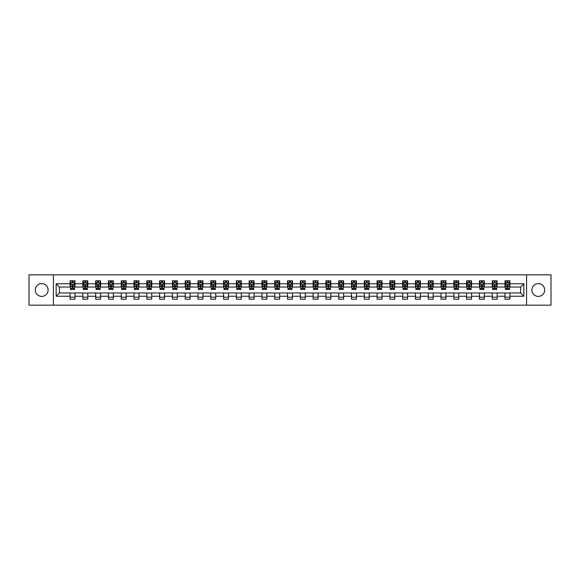 <?xml version="1.0" encoding="UTF-8"?>
<svg xmlns="http://www.w3.org/2000/svg" width="580" height="580" viewBox="0 0 580 580"><rect width="100%" height="100%" fill="white"/><g stroke="black" fill="none" stroke-linecap="round" stroke-linejoin="round"><path stroke-width="0.87" d="M538.291 283.606A6.394 6.394 0 0 0 531.896 290A6.394 6.394 0 0 0 538.291 296.394A6.394 6.394 0 0 0 544.685 290A6.394 6.394 0 0 0 538.291 283.606M41.709 283.606A6.394 6.394 0 0 0 35.315 290A6.394 6.394 0 0 0 41.709 296.394A6.394 6.394 0 0 0 48.104 290A6.394 6.394 0 0 0 41.709 283.606M526.567 305.167L551 305.167L551 274.833L526.567 274.833L526.567 305.167L53.432 305.167L53.432 274.833L29 274.833L29 305.167L53.432 305.167M526.567 274.833L53.432 274.833M509.921 283.765L509.921 280.778L504.999 280.778L504.999 283.765L497.125 283.765L497.125 280.778L492.21 280.778L492.21 283.765L484.336 283.765L484.336 280.778L479.413 280.778L479.413 283.765L471.547 283.765L471.547 280.778L466.625 280.778L466.625 283.765L458.751 283.765L458.751 280.778L453.836 280.778L453.836 283.765L445.962 283.765L445.962 280.778L441.039 280.778L441.039 283.765L433.166 283.765L433.166 280.778L428.25 280.778L428.25 283.765L420.377 283.765L420.377 280.778L415.454 280.778L415.454 283.765L407.588 283.765L407.588 280.778L402.665 280.778L402.665 283.765L394.791 283.765L394.791 280.778L389.876 280.778L389.876 283.765L382.002 283.765L382.002 280.778L377.08 280.778L377.08 283.765L369.214 283.765L369.214 280.778L364.291 280.778L364.291 283.765L356.417 283.765L356.417 280.778L351.502 280.778L351.502 283.765L343.628 283.765L343.628 280.778L338.705 280.778L338.705 283.765L330.832 283.765L330.832 280.778L325.916 280.778L325.916 283.765L318.043 283.765L318.043 280.778L313.12 280.778L313.12 283.765L305.254 283.765L305.254 280.778L300.331 280.778L300.331 283.765L292.458 283.765L292.458 280.778L287.542 280.778L287.542 283.765L279.669 283.765L279.669 280.778L274.746 280.778L274.746 283.765L266.88 283.765L266.88 280.778L261.957 280.778L261.957 283.765L254.083 283.765L254.083 280.778L249.168 280.778L249.168 283.765L241.294 283.765L241.294 280.778L236.372 280.778L236.372 283.765L228.498 283.765L228.498 280.778L223.583 280.778L223.583 283.765L215.709 283.765L215.709 280.778L210.786 280.778L210.786 283.765L202.92 283.765L202.92 280.778L197.998 280.778L197.998 283.765L190.124 283.765L190.124 280.778L185.208 280.778L185.208 283.765L177.335 283.765L177.335 280.778L172.412 280.778L172.412 283.765L164.546 283.765L164.546 280.778L159.623 280.778L159.623 283.765L151.75 283.765L151.75 280.778L146.834 280.778L146.834 283.765L138.961 283.765L138.961 280.778L134.038 280.778L134.038 283.765L126.165 283.765L126.165 280.778L121.249 280.778L121.249 283.765L113.375 283.765L113.375 280.778L108.453 280.778L108.453 283.765L100.587 283.765L100.587 280.778L95.664 280.778L95.664 283.765L87.79 283.765L87.79 280.778L82.875 280.778L82.875 283.765L75.001 283.765L75.001 280.778L70.078 280.778L70.078 283.765L56.144 283.765L56.144 296.235L59.421 292.951L70.078 292.951L70.078 299.222L75.001 299.222L75.001 292.951L82.875 292.951L82.875 299.222L87.79 299.222L87.79 292.951L95.664 292.951L95.664 299.222L100.587 299.222L100.587 292.951L108.453 292.951L108.453 299.222L113.375 299.222L113.375 292.951L121.249 292.951L121.249 299.222L126.165 299.222L126.165 292.951L134.038 292.951L134.038 299.222L138.961 299.222L138.961 292.951L146.834 292.951L146.834 299.222L151.75 299.222L151.75 292.951L159.623 292.951L159.623 299.222L164.546 299.222L164.546 292.951L172.412 292.951L172.412 299.222L177.335 299.222L177.335 292.951L185.208 292.951L185.208 299.222L190.124 299.222L190.124 292.951L197.998 292.951L197.998 299.222L202.92 299.222L202.92 292.951L210.786 292.951L210.786 299.222L215.709 299.222L215.709 292.951L223.583 292.951L223.583 299.222L228.498 299.222L228.498 292.951L236.372 292.951L236.372 299.222L241.294 299.222L241.294 292.951L249.168 292.951L249.168 299.222L254.083 299.222L254.083 292.951L261.957 292.951L261.957 299.222L266.88 299.222L266.88 292.951L274.746 292.951L274.746 299.222L279.669 299.222L279.669 292.951L287.542 292.951L287.542 299.222L292.458 299.222L292.458 292.951L300.331 292.951L300.331 299.222L305.254 299.222L305.254 292.951L313.12 292.951L313.12 299.222L318.043 299.222L318.043 292.951L325.916 292.951L325.916 299.222L330.832 299.222L330.832 292.951L338.705 292.951L338.705 299.222L343.628 299.222L343.628 292.951L351.502 292.951L351.502 299.222L356.417 299.222L356.417 292.951L364.291 292.951L364.291 299.222L369.214 299.222L369.214 292.951L377.08 292.951L377.08 299.222L382.002 299.222L382.002 292.951L389.876 292.951L389.876 299.222L394.791 299.222L394.791 292.951L402.665 292.951L402.665 299.222L407.588 299.222L407.588 292.951L415.454 292.951L415.454 299.222L420.377 299.222L420.377 292.951L428.25 292.951L428.25 299.222L433.166 299.222L433.166 292.951L441.039 292.951L441.039 299.222L445.962 299.222L445.962 292.951L453.836 292.951L453.836 299.222L458.751 299.222L458.751 292.951L466.625 292.951L466.625 299.222L471.547 299.222L471.547 292.951L479.413 292.951L479.413 299.222L484.336 299.222L484.336 292.951L492.21 292.951L492.21 299.222L497.125 299.222L497.125 292.951L504.999 292.951L504.999 299.222L509.921 299.222L509.921 292.951L520.579 292.951L520.579 287.049L509.921 287.049L509.921 283.765L523.856 283.765L523.856 296.235L509.921 296.235M504.999 296.235L497.125 296.235M492.21 296.235L484.336 296.235M479.413 296.235L471.547 296.235M466.625 296.235L458.751 296.235M453.836 296.235L445.962 296.235M441.039 296.235L433.166 296.235M428.25 296.235L420.377 296.235M415.454 296.235L407.588 296.235M402.665 296.235L394.791 296.235M389.876 296.235L382.002 296.235M377.08 296.235L369.214 296.235M364.291 296.235L356.417 296.235M351.502 296.235L343.628 296.235M338.705 296.235L330.832 296.235M325.916 296.235L318.043 296.235M313.12 296.235L305.254 296.235M300.331 296.235L292.458 296.235M287.542 296.235L279.669 296.235M274.746 296.235L266.88 296.235M261.957 296.235L254.083 296.235M249.168 296.235L241.294 296.235M236.372 296.235L228.498 296.235M223.583 296.235L215.709 296.235M210.786 296.235L202.92 296.235M197.998 296.235L190.124 296.235M185.208 296.235L177.335 296.235M172.412 296.235L164.546 296.235M159.623 296.235L151.75 296.235M146.834 296.235L138.961 296.235M134.038 296.235L126.165 296.235M121.249 296.235L113.375 296.235M108.453 296.235L100.587 296.235M95.664 296.235L87.79 296.235M82.875 296.235L75.001 296.235M70.078 296.235L56.144 296.235M504.999 283.765L504.999 287.049L497.125 287.049L497.125 283.765M492.21 283.765L492.21 287.049L484.336 287.049L484.336 283.765M479.413 283.765L479.413 287.049L471.547 287.049L471.547 283.765M466.625 283.765L466.625 287.049L458.751 287.049L458.751 283.765M453.836 283.765L453.836 287.049L445.962 287.049L445.962 283.765M441.039 283.765L441.039 287.049L433.166 287.049L433.166 283.765M428.25 283.765L428.25 287.049L420.377 287.049L420.377 283.765M415.454 283.765L415.454 287.049L407.588 287.049L407.588 283.765M402.665 283.765L402.665 287.049L394.791 287.049L394.791 283.765M389.876 283.765L389.876 287.049L382.002 287.049L382.002 283.765M377.08 283.765L377.08 287.049L369.214 287.049L369.214 283.765M364.291 283.765L364.291 287.049L356.417 287.049L356.417 283.765M351.502 283.765L351.502 287.049L343.628 287.049L343.628 283.765M338.705 283.765L338.705 287.049L330.832 287.049L330.832 283.765M325.916 283.765L325.916 287.049L318.043 287.049L318.043 283.765M313.12 283.765L313.12 287.049L305.254 287.049L305.254 283.765M300.331 283.765L300.331 287.049L292.458 287.049L292.458 283.765M287.542 283.765L287.542 287.049L279.669 287.049L279.669 283.765M274.746 283.765L274.746 287.049L266.88 287.049L266.88 283.765M261.957 283.765L261.957 287.049L254.083 287.049L254.083 283.765M249.168 283.765L249.168 287.049L241.294 287.049L241.294 283.765M236.372 283.765L236.372 287.049L228.498 287.049L228.498 283.765M223.583 283.765L223.583 287.049L215.709 287.049L215.709 283.765M210.786 283.765L210.786 287.049L202.92 287.049L202.92 283.765M197.998 283.765L197.998 287.049L190.124 287.049L190.124 283.765M185.208 283.765L185.208 287.049L177.335 287.049L177.335 283.765M172.412 283.765L172.412 287.049L164.546 287.049L164.546 283.765M159.623 283.765L159.623 287.049L151.75 287.049L151.75 283.765M146.834 283.765L146.834 287.049L138.961 287.049L138.961 283.765M134.038 283.765L134.038 287.049L126.165 287.049L126.165 283.765M121.249 283.765L121.249 287.049L113.375 287.049L113.375 283.765M108.453 283.765L108.453 287.049L100.587 287.049L100.587 283.765M95.664 283.765L95.664 287.049L87.79 287.049L87.79 283.765M82.875 283.765L82.875 287.049L75.001 287.049L75.001 283.765M70.078 283.765L70.078 287.049L59.421 287.049L56.144 283.765M59.421 287.049L59.421 292.951M523.856 296.235L520.579 292.951M520.579 287.049L523.856 283.765M70.078 282.822L70.492 282.822M72.05 282.822L73.036 282.822M74.588 282.822L75.001 282.822M70.078 286.969L70.492 286.969M72.05 286.969L73.036 286.969M74.588 286.969L75.001 286.969M70.078 293.031L75.001 293.031M70.078 297.177L75.001 297.177M82.875 293.031L87.79 293.031M82.875 297.177L87.79 297.177M82.875 282.822L83.281 282.822M84.84 282.822L85.825 282.822M87.384 282.822L87.79 282.822M82.875 286.969L83.281 286.969M84.84 286.969L85.825 286.969M87.384 286.969L87.79 286.969M95.664 293.031L100.587 293.031M95.664 297.177L100.587 297.177M95.664 282.822L96.077 282.822M97.636 282.822L98.615 282.822M100.173 282.822L100.587 282.822M95.664 286.969L96.077 286.969M97.636 286.969L98.615 286.969M100.173 286.969L100.587 286.969M108.453 293.031L113.375 293.031M108.453 297.177L113.375 297.177M108.453 282.822L108.866 282.822M110.425 282.822L111.411 282.822M112.969 282.822L113.375 282.822M108.453 286.969L108.866 286.969M110.425 286.969L111.411 286.969M112.969 286.969L113.375 286.969M121.249 293.031L126.165 293.031M121.249 297.177L126.165 297.177M121.249 282.822L121.655 282.822M123.214 282.822L124.2 282.822M125.758 282.822L126.165 282.822M121.249 286.969L121.655 286.969M123.214 286.969L124.2 286.969M125.758 286.969L126.165 286.969M134.038 293.031L138.961 293.031M134.038 297.177L138.961 297.177M134.038 282.822L134.451 282.822M136.01 282.822L136.989 282.822M138.547 282.822L138.961 282.822M134.038 286.969L134.451 286.969M136.01 286.969L136.989 286.969M138.547 286.969L138.961 286.969M146.834 293.031L151.75 293.031M146.834 297.177L151.75 297.177M146.834 282.822L147.24 282.822M148.799 282.822L149.785 282.822M151.344 282.822L151.75 282.822M146.834 286.969L147.24 286.969M148.799 286.969L149.785 286.969M151.344 286.969L151.75 286.969M159.623 293.031L164.546 293.031M159.623 297.177L164.546 297.177M159.623 282.822L160.036 282.822M161.588 282.822L162.574 282.822M164.133 282.822L164.546 282.822M159.623 286.969L160.036 286.969M161.588 286.969L162.574 286.969M164.133 286.969L164.546 286.969M172.412 293.031L177.335 293.031M172.412 297.177L177.335 297.177M172.412 282.822L172.826 282.822M174.384 282.822L175.37 282.822M176.922 282.822L177.335 282.822M172.412 286.969L172.826 286.969M174.384 286.969L175.37 286.969M176.922 286.969L177.335 286.969M185.208 293.031L190.124 293.031M185.208 297.177L190.124 297.177M185.208 282.822L185.614 282.822M187.173 282.822L188.159 282.822M189.718 282.822L190.124 282.822M185.208 286.969L185.614 286.969M187.173 286.969L188.159 286.969M189.718 286.969L190.124 286.969M197.998 293.031L202.92 293.031M197.998 297.177L202.92 297.177M197.998 282.822L198.411 282.822M199.969 282.822L200.948 282.822M202.507 282.822L202.92 282.822M197.998 286.969L198.411 286.969M199.969 286.969L200.948 286.969M202.507 286.969L202.92 286.969M210.786 293.031L215.709 293.031M210.786 297.177L215.709 297.177M210.786 282.822L211.2 282.822M212.758 282.822L213.744 282.822M215.303 282.822L215.709 282.822M210.786 286.969L211.2 286.969M212.758 286.969L213.744 286.969M215.303 286.969L215.709 286.969M223.583 293.031L228.498 293.031M223.583 297.177L228.498 297.177M223.583 282.822L223.989 282.822M225.548 282.822L226.533 282.822M228.092 282.822L228.498 282.822M223.583 286.969L223.989 286.969M225.548 286.969L226.533 286.969M228.092 286.969L228.498 286.969M236.372 293.031L241.294 293.031M236.372 297.177L241.294 297.177M236.372 282.822L236.785 282.822M238.344 282.822L239.323 282.822M240.881 282.822L241.294 282.822M236.372 286.969L236.785 286.969M238.344 286.969L239.323 286.969M240.881 286.969L241.294 286.969M249.168 293.031L254.083 293.031M249.168 297.177L254.083 297.177M249.168 282.822L249.574 282.822M251.133 282.822L252.119 282.822M253.677 282.822L254.083 282.822M249.168 286.969L249.574 286.969M251.133 286.969L252.119 286.969M253.677 286.969L254.083 286.969M261.957 293.031L266.88 293.031M261.957 297.177L266.88 297.177M261.957 282.822L262.37 282.822M263.922 282.822L264.908 282.822M266.466 282.822L266.88 282.822M261.957 286.969L262.37 286.969M263.922 286.969L264.908 286.969M266.466 286.969L266.88 286.969M274.746 293.031L279.669 293.031M274.746 297.177L279.669 297.177M274.746 282.822L275.159 282.822M276.718 282.822L277.697 282.822M279.255 282.822L279.669 282.822M274.746 286.969L275.159 286.969M276.718 286.969L277.697 286.969M279.255 286.969L279.669 286.969M287.542 293.031L292.458 293.031M287.542 297.177L292.458 297.177M287.542 282.822L287.948 282.822M289.507 282.822L290.493 282.822M292.052 282.822L292.458 282.822M287.542 286.969L287.948 286.969M289.507 286.969L290.493 286.969M292.052 286.969L292.458 286.969M300.331 293.031L305.254 293.031M300.331 297.177L305.254 297.177M300.331 282.822L300.744 282.822M302.303 282.822L303.282 282.822M304.841 282.822L305.254 282.822M300.331 286.969L300.744 286.969M302.303 286.969L303.282 286.969M304.841 286.969L305.254 286.969M313.12 293.031L318.043 293.031M313.12 297.177L318.043 297.177M313.12 282.822L313.534 282.822M315.092 282.822L316.078 282.822M317.63 282.822L318.043 282.822M313.12 286.969L313.534 286.969M315.092 286.969L316.078 286.969M317.63 286.969L318.043 286.969M325.916 293.031L330.832 293.031M325.916 297.177L330.832 297.177M325.916 282.822L326.322 282.822M327.881 282.822L328.867 282.822M330.426 282.822L330.832 282.822M325.916 286.969L326.322 286.969M327.881 286.969L328.867 286.969M330.426 286.969L330.832 286.969M338.705 293.031L343.628 293.031M338.705 297.177L343.628 297.177M338.705 282.822L339.119 282.822M340.677 282.822L341.656 282.822M343.215 282.822L343.628 282.822M338.705 286.969L339.119 286.969M340.677 286.969L341.656 286.969M343.215 286.969L343.628 286.969M351.502 293.031L356.417 293.031M351.502 297.177L356.417 297.177M351.502 282.822L351.908 282.822M353.466 282.822L354.452 282.822M356.011 282.822L356.417 282.822M351.502 286.969L351.908 286.969M353.466 286.969L354.452 286.969M356.011 286.969L356.417 286.969M364.291 293.031L369.214 293.031M364.291 297.177L369.214 297.177M364.291 282.822L364.697 282.822M366.255 282.822L367.242 282.822M368.8 282.822L369.214 282.822M364.291 286.969L364.697 286.969M366.255 286.969L367.242 286.969M368.8 286.969L369.214 286.969M377.08 293.031L382.002 293.031M377.08 297.177L382.002 297.177M377.08 282.822L377.493 282.822M379.052 282.822L380.03 282.822M381.589 282.822L382.002 282.822M377.08 286.969L377.493 286.969M379.052 286.969L380.03 286.969M381.589 286.969L382.002 286.969M389.876 293.031L394.791 293.031M389.876 297.177L394.791 297.177M389.876 282.822L390.282 282.822M391.841 282.822L392.827 282.822M394.385 282.822L394.791 282.822M389.876 286.969L390.282 286.969M391.841 286.969L392.827 286.969M394.385 286.969L394.791 286.969M402.665 293.031L407.588 293.031M402.665 297.177L407.588 297.177M402.665 282.822L403.078 282.822M404.63 282.822L405.616 282.822M407.174 282.822L407.588 282.822M402.665 286.969L403.078 286.969M404.63 286.969L405.616 286.969M407.174 286.969L407.588 286.969M415.454 293.031L420.377 293.031M415.454 297.177L420.377 297.177M415.454 282.822L415.867 282.822M417.426 282.822L418.412 282.822M419.963 282.822L420.377 282.822M415.454 286.969L415.867 286.969M417.426 286.969L418.412 286.969M419.963 286.969L420.377 286.969M428.25 293.031L433.166 293.031M428.25 297.177L433.166 297.177M428.25 282.822L428.656 282.822M430.215 282.822L431.201 282.822M432.76 282.822L433.166 282.822M428.25 286.969L428.656 286.969M430.215 286.969L431.201 286.969M432.76 286.969L433.166 286.969M441.039 293.031L445.962 293.031M441.039 297.177L445.962 297.177M441.039 282.822L441.452 282.822M443.011 282.822L443.99 282.822M445.549 282.822L445.962 282.822M441.039 286.969L441.452 286.969M443.011 286.969L443.99 286.969M445.549 286.969L445.962 286.969M453.836 293.031L458.751 293.031M453.836 297.177L458.751 297.177M453.836 282.822L454.241 282.822M455.8 282.822L456.786 282.822M458.345 282.822L458.751 282.822M453.836 286.969L454.241 286.969M455.8 286.969L456.786 286.969M458.345 286.969L458.751 286.969M466.625 293.031L471.547 293.031M466.625 297.177L471.547 297.177M466.625 282.822L467.03 282.822M468.589 282.822L469.575 282.822M471.134 282.822L471.547 282.822M466.625 286.969L467.03 286.969M468.589 286.969L469.575 286.969M471.134 286.969L471.547 286.969M479.413 293.031L484.336 293.031M479.413 297.177L484.336 297.177M479.413 282.822L479.827 282.822M481.385 282.822L482.364 282.822M483.923 282.822L484.336 282.822M479.413 286.969L479.827 286.969M481.385 286.969L482.364 286.969M483.923 286.969L484.336 286.969M492.21 293.031L497.125 293.031M492.21 297.177L497.125 297.177M492.21 282.822L492.616 282.822M494.174 282.822L495.161 282.822M496.719 282.822L497.125 282.822M492.21 286.969L492.616 286.969M494.174 286.969L495.161 286.969M496.719 286.969L497.125 286.969M504.999 293.031L509.921 293.031M504.999 297.177L509.921 297.177M504.999 282.822L505.412 282.822M506.963 282.822L507.95 282.822M509.508 282.822L509.921 282.822M504.999 286.969L505.412 286.969M506.963 286.969L507.95 286.969M509.508 286.969L509.921 286.969M73.036 281.844L72.05 281.844M74.588 288.477L73.036 288.477L73.036 289.507L74.588 289.507L74.588 284.505L73.769 282.866L71.311 282.866L70.492 284.505L70.492 289.507L72.05 289.507L72.05 288.477L70.492 288.477M70.492 284.505L70.492 280.778M74.588 284.505L74.588 280.778M72.05 282.866L72.05 280.778M73.036 280.778L73.036 282.866M73.036 288.477L73.036 285.121L72.05 285.121L72.05 288.477M85.825 281.844L84.84 281.844M87.384 288.477L85.825 288.477L85.825 289.507L87.384 289.507L87.384 284.505L86.565 282.866L84.1 282.866L83.281 284.505L83.281 289.507L84.84 289.507L84.84 288.477L83.281 288.477M83.281 284.505L83.281 280.778M87.384 284.505L87.384 280.778M84.84 282.866L84.84 280.778M85.825 280.778L85.825 282.866M85.825 288.477L85.825 285.121L84.84 285.121L84.84 288.477M98.615 281.844L97.636 281.844M100.173 288.477L98.615 288.477L98.615 289.507L100.173 289.507L100.173 284.505L99.354 282.866L96.896 282.866L96.077 284.505L96.077 289.507L97.636 289.507L97.636 288.477L96.077 288.477M96.077 284.505L96.077 280.778M100.173 284.505L100.173 280.778M97.636 282.866L97.636 280.778M98.615 280.778L98.615 282.866M98.615 288.477L98.615 285.121L97.636 285.121L97.636 288.477M111.411 281.844L110.425 281.844M112.969 288.477L111.411 288.477L111.411 289.507L112.969 289.507L112.969 284.505L112.143 282.866L109.685 282.866L108.866 284.505L108.866 289.507L110.425 289.507L110.425 288.477L108.866 288.477M108.866 284.505L108.866 280.778M112.969 284.505L112.969 280.778M110.425 282.866L110.425 280.778M111.411 280.778L111.411 282.866M111.411 288.477L111.411 285.121L110.425 285.121L110.425 288.477M124.2 281.844L123.214 281.844M125.758 288.477L124.2 288.477L124.2 289.507L125.758 289.507L125.758 284.505L124.939 282.866L122.474 282.866L121.655 284.505L121.655 289.507L123.214 289.507L123.214 288.477L121.655 288.477M121.655 284.505L121.655 280.778M125.758 284.505L125.758 280.778M123.214 282.866L123.214 280.778M124.2 280.778L124.2 282.866M124.2 288.477L124.2 285.121L123.214 285.121L123.214 288.477M136.989 281.844L136.01 281.844M138.547 288.477L136.989 288.477L136.989 289.507L138.547 289.507L138.547 284.505L137.728 282.866L135.27 282.866L134.451 284.505L134.451 289.507L136.01 289.507L136.01 288.477L134.451 288.477M134.451 284.505L134.451 280.778M138.547 284.505L138.547 280.778M136.01 282.866L136.01 280.778M136.989 280.778L136.989 282.866M136.989 288.477L136.989 285.121L136.01 285.121L136.01 288.477M149.785 281.844L148.799 281.844M151.344 288.477L149.785 288.477L149.785 289.507L151.344 289.507L151.344 284.505L150.524 282.866L148.059 282.866L147.24 284.505L147.24 289.507L148.799 289.507L148.799 288.477L147.24 288.477M147.24 284.505L147.24 280.778M151.344 284.505L151.344 280.778M148.799 282.866L148.799 280.778M149.785 280.778L149.785 282.866M149.785 288.477L149.785 285.121L148.799 285.121L148.799 288.477M162.574 281.844L161.588 281.844M164.133 288.477L162.574 288.477L162.574 289.507L164.133 289.507L164.133 284.505L163.313 282.866L160.856 282.866L160.036 284.505L160.036 289.507L161.588 289.507L161.588 288.477L160.036 288.477M160.036 284.505L160.036 280.778M164.133 284.505L164.133 280.778M161.588 282.866L161.588 280.778M162.574 280.778L162.574 282.866M162.574 288.477L162.574 285.121L161.588 285.121L161.588 288.477M175.37 281.844L174.384 281.844M176.922 288.477L175.37 288.477L175.37 289.507L176.922 289.507L176.922 284.505L176.102 282.866L173.645 282.866L172.826 284.505L172.826 289.507L174.384 289.507L174.384 288.477L172.826 288.477M172.826 284.505L172.826 280.778M176.922 284.505L176.922 280.778M174.384 282.866L174.384 280.778M175.37 280.778L175.37 282.866M175.37 288.477L175.37 285.121L174.384 285.121L174.384 288.477M188.159 281.844L187.173 281.844M189.718 288.477L188.159 288.477L188.159 289.507L189.718 289.507L189.718 284.505L188.899 282.866L186.434 282.866L185.614 284.505L185.614 289.507L187.173 289.507L187.173 288.477L185.614 288.477M185.614 284.505L185.614 280.778M189.718 284.505L189.718 280.778M187.173 282.866L187.173 280.778M188.159 280.778L188.159 282.866M188.159 288.477L188.159 285.121L187.173 285.121L187.173 288.477M200.948 281.844L199.969 281.844M202.507 288.477L200.948 288.477L200.948 289.507L202.507 289.507L202.507 284.505L201.688 282.866L199.23 282.866L198.411 284.505L198.411 289.507L199.969 289.507L199.969 288.477L198.411 288.477M198.411 284.505L198.411 280.778M202.507 284.505L202.507 280.778M199.969 282.866L199.969 280.778M200.948 280.778L200.948 282.866M200.948 288.477L200.948 285.121L199.969 285.121L199.969 288.477M213.744 281.844L212.758 281.844M215.303 288.477L213.744 288.477L213.744 289.507L215.303 289.507L215.303 284.505L214.477 282.866L212.019 282.866L211.2 284.505L211.2 289.507L212.758 289.507L212.758 288.477L211.2 288.477M211.2 284.505L211.2 280.778M215.303 284.505L215.303 280.778M212.758 282.866L212.758 280.778M213.744 280.778L213.744 282.866M213.744 288.477L213.744 285.121L212.758 285.121L212.758 288.477M226.533 281.844L225.548 281.844M228.092 288.477L226.533 288.477L226.533 289.507L228.092 289.507L228.092 284.505L227.273 282.866L224.808 282.866L223.989 284.505L223.989 289.507L225.548 289.507L225.548 288.477L223.989 288.477M223.989 284.505L223.989 280.778M228.092 284.505L228.092 280.778M225.548 282.866L225.548 280.778M226.533 280.778L226.533 282.866M226.533 288.477L226.533 285.121L225.548 285.121L225.548 288.477M239.323 281.844L238.344 281.844M240.881 288.477L239.323 288.477L239.323 289.507L240.881 289.507L240.881 284.505L240.062 282.866L237.604 282.866L236.785 284.505L236.785 289.507L238.344 289.507L238.344 288.477L236.785 288.477M236.785 284.505L236.785 280.778M240.881 284.505L240.881 280.778M238.344 282.866L238.344 280.778M239.323 280.778L239.323 282.866M239.323 288.477L239.323 285.121L238.344 285.121L238.344 288.477M252.119 281.844L251.133 281.844M253.677 288.477L252.119 288.477L252.119 289.507L253.677 289.507L253.677 284.505L252.858 282.866L250.393 282.866L249.574 284.505L249.574 289.507L251.133 289.507L251.133 288.477L249.574 288.477M249.574 284.505L249.574 280.778M253.677 284.505L253.677 280.778M251.133 282.866L251.133 280.778M252.119 280.778L252.119 282.866M252.119 288.477L252.119 285.121L251.133 285.121L251.133 288.477M264.908 281.844L263.922 281.844M266.466 288.477L264.908 288.477L264.908 289.507L266.466 289.507L266.466 284.505L265.647 282.866L263.189 282.866L262.37 284.505L262.37 289.507L263.922 289.507L263.922 288.477L262.37 288.477M262.37 284.505L262.37 280.778M266.466 284.505L266.466 280.778M263.922 282.866L263.922 280.778M264.908 280.778L264.908 282.866M264.908 288.477L264.908 285.121L263.922 285.121L263.922 288.477M277.697 281.844L276.718 281.844M279.255 288.477L277.697 288.477L277.697 289.507L279.255 289.507L279.255 284.505L278.436 282.866L275.978 282.866L275.159 284.505L275.159 289.507L276.718 289.507L276.718 288.477L275.159 288.477M275.159 284.505L275.159 280.778M279.255 284.505L279.255 280.778M276.718 282.866L276.718 280.778M277.697 280.778L277.697 282.866M277.697 288.477L277.697 285.121L276.718 285.121L276.718 288.477M290.493 281.844L289.507 281.844M292.052 288.477L290.493 288.477L290.493 289.507L292.052 289.507L292.052 284.505L291.232 282.866L288.767 282.866L287.948 284.505L287.948 289.507L289.507 289.507L289.507 288.477L287.948 288.477M287.948 284.505L287.948 280.778M292.052 284.505L292.052 280.778M289.507 282.866L289.507 280.778M290.493 280.778L290.493 282.866M290.493 288.477L290.493 285.121L289.507 285.121L289.507 288.477M303.282 281.844L302.303 281.844M304.841 288.477L303.282 288.477L303.282 289.507L304.841 289.507L304.841 284.505L304.021 282.866L301.564 282.866L300.744 284.505L300.744 289.507L302.303 289.507L302.303 288.477L300.744 288.477M300.744 284.505L300.744 280.778M304.841 284.505L304.841 280.778M302.303 282.866L302.303 280.778M303.282 280.778L303.282 282.866M303.282 288.477L303.282 285.121L302.303 285.121L302.303 288.477M316.078 281.844L315.092 281.844M317.63 288.477L316.078 288.477L316.078 289.507L317.63 289.507L317.63 284.505L316.81 282.866L314.353 282.866L313.534 284.505L313.534 289.507L315.092 289.507L315.092 288.477L313.534 288.477M313.534 284.505L313.534 280.778M317.63 284.505L317.63 280.778M315.092 282.866L315.092 280.778M316.078 280.778L316.078 282.866M316.078 288.477L316.078 285.121L315.092 285.121L315.092 288.477M328.867 281.844L327.881 281.844M330.426 288.477L328.867 288.477L328.867 289.507L330.426 289.507L330.426 284.505L329.607 282.866L327.142 282.866L326.322 284.505L326.322 289.507L327.881 289.507L327.881 288.477L326.322 288.477M326.322 284.505L326.322 280.778M330.426 284.505L330.426 280.778M327.881 282.866L327.881 280.778M328.867 280.778L328.867 282.866M328.867 288.477L328.867 285.121L327.881 285.121L327.881 288.477M341.656 281.844L340.677 281.844M343.215 288.477L341.656 288.477L341.656 289.507L343.215 289.507L343.215 284.505L342.396 282.866L339.938 282.866L339.119 284.505L339.119 289.507L340.677 289.507L340.677 288.477L339.119 288.477M339.119 284.505L339.119 280.778M343.215 284.505L343.215 280.778M340.677 282.866L340.677 280.778M341.656 280.778L341.656 282.866M341.656 288.477L341.656 285.121L340.677 285.121L340.677 288.477M354.452 281.844L353.466 281.844M356.011 288.477L354.452 288.477L354.452 289.507L356.011 289.507L356.011 284.505L355.192 282.866L352.727 282.866L351.908 284.505L351.908 289.507L353.466 289.507L353.466 288.477L351.908 288.477M351.908 284.505L351.908 280.778M356.011 284.505L356.011 280.778M353.466 282.866L353.466 280.778M354.452 280.778L354.452 282.866M354.452 288.477L354.452 285.121L353.466 285.121L353.466 288.477M367.242 281.844L366.255 281.844M368.8 288.477L367.242 288.477L367.242 289.507L368.8 289.507L368.8 284.505L367.981 282.866L365.523 282.866L364.697 284.505L364.697 289.507L366.255 289.507L366.255 288.477L364.697 288.477M364.697 284.505L364.697 280.778M368.8 284.505L368.8 280.778M366.255 282.866L366.255 280.778M367.242 280.778L367.242 282.866M367.242 288.477L367.242 285.121L366.255 285.121L366.255 288.477M380.03 281.844L379.052 281.844M381.589 288.477L380.03 288.477L380.03 289.507L381.589 289.507L381.589 284.505L380.77 282.866L378.312 282.866L377.493 284.505L377.493 289.507L379.052 289.507L379.052 288.477L377.493 288.477M377.493 284.505L377.493 280.778M381.589 284.505L381.589 280.778M379.052 282.866L379.052 280.778M380.03 280.778L380.03 282.866M380.03 288.477L380.03 285.121L379.052 285.121L379.052 288.477M392.827 281.844L391.841 281.844M394.385 288.477L392.827 288.477L392.827 289.507L394.385 289.507L394.385 284.505L393.566 282.866L391.101 282.866L390.282 284.505L390.282 289.507L391.841 289.507L391.841 288.477L390.282 288.477M390.282 284.505L390.282 280.778M394.385 284.505L394.385 280.778M391.841 282.866L391.841 280.778M392.827 280.778L392.827 282.866M392.827 288.477L392.827 285.121L391.841 285.121L391.841 288.477M405.616 281.844L404.63 281.844M407.174 288.477L405.616 288.477L405.616 289.507L407.174 289.507L407.174 284.505L406.355 282.866L403.897 282.866L403.078 284.505L403.078 289.507L404.63 289.507L404.63 288.477L403.078 288.477M403.078 284.505L403.078 280.778M407.174 284.505L407.174 280.778M404.63 282.866L404.63 280.778M405.616 280.778L405.616 282.866M405.616 288.477L405.616 285.121L404.63 285.121L404.63 288.477M418.412 281.844L417.426 281.844M419.963 288.477L418.412 288.477L418.412 289.507L419.963 289.507L419.963 284.505L419.144 282.866L416.686 282.866L415.867 284.505L415.867 289.507L417.426 289.507L417.426 288.477L415.867 288.477M415.867 284.505L415.867 280.778M419.963 284.505L419.963 280.778M417.426 282.866L417.426 280.778M418.412 280.778L418.412 282.866M418.412 288.477L418.412 285.121L417.426 285.121L417.426 288.477M431.201 281.844L430.215 281.844M432.76 288.477L431.201 288.477L431.201 289.507L432.76 289.507L432.76 284.505L431.94 282.866L429.476 282.866L428.656 284.505L428.656 289.507L430.215 289.507L430.215 288.477L428.656 288.477M428.656 284.505L428.656 280.778M432.76 284.505L432.76 280.778M430.215 282.866L430.215 280.778M431.201 280.778L431.201 282.866M431.201 288.477L431.201 285.121L430.215 285.121L430.215 288.477M443.99 281.844L443.011 281.844M445.549 288.477L443.99 288.477L443.99 289.507L445.549 289.507L445.549 284.505L444.729 282.866L442.272 282.866L441.452 284.505L441.452 289.507L443.011 289.507L443.011 288.477L441.452 288.477M441.452 284.505L441.452 280.778M445.549 284.505L445.549 280.778M443.011 282.866L443.011 280.778M443.99 280.778L443.99 282.866M443.99 288.477L443.99 285.121L443.011 285.121L443.011 288.477M456.786 281.844L455.8 281.844M458.345 288.477L456.786 288.477L456.786 289.507L458.345 289.507L458.345 284.505L457.526 282.866L455.061 282.866L454.241 284.505L454.241 289.507L455.8 289.507L455.8 288.477L454.241 288.477M454.241 284.505L454.241 280.778M458.345 284.505L458.345 280.778M455.8 282.866L455.8 280.778M456.786 280.778L456.786 282.866M456.786 288.477L456.786 285.121L455.8 285.121L455.8 288.477M469.575 281.844L468.589 281.844M471.134 288.477L469.575 288.477L469.575 289.507L471.134 289.507L471.134 284.505L470.315 282.866L467.857 282.866L467.03 284.505L467.03 289.507L468.589 289.507L468.589 288.477L467.03 288.477M467.03 284.505L467.03 280.778M471.134 284.505L471.134 280.778M468.589 282.866L468.589 280.778M469.575 280.778L469.575 282.866M469.575 288.477L469.575 285.121L468.589 285.121L468.589 288.477M482.364 281.844L481.385 281.844M483.923 288.477L482.364 288.477L482.364 289.507L483.923 289.507L483.923 284.505L483.104 282.866L480.646 282.866L479.827 284.505L479.827 289.507L481.385 289.507L481.385 288.477L479.827 288.477M479.827 284.505L479.827 280.778M483.923 284.505L483.923 280.778M481.385 282.866L481.385 280.778M482.364 280.778L482.364 282.866M482.364 288.477L482.364 285.121L481.385 285.121L481.385 288.477M495.161 281.844L494.174 281.844M496.719 288.477L495.161 288.477L495.161 289.507L496.719 289.507L496.719 284.505L495.9 282.866L493.435 282.866L492.616 284.505L492.616 289.507L494.174 289.507L494.174 288.477L492.616 288.477M492.616 284.505L492.616 280.778M496.719 284.505L496.719 280.778M494.174 282.866L494.174 280.778M495.161 280.778L495.161 282.866M495.161 288.477L495.161 285.121L494.174 285.121L494.174 288.477M507.95 281.844L506.963 281.844M509.508 288.477L507.95 288.477L507.95 289.507L509.508 289.507L509.508 284.505L508.689 282.866L506.231 282.866L505.412 284.505L505.412 289.507L506.963 289.507L506.963 288.477L505.412 288.477M505.412 284.505L505.412 280.778M509.508 284.505L509.508 280.778M506.963 282.866L506.963 280.778M507.95 280.778L507.95 282.866M507.95 288.477L507.95 285.121L506.963 285.121L506.963 288.477M74.573 284.468L70.514 284.468M70.492 282.967L71.26 282.967M73.819 282.967L74.588 282.967M72.05 286.281L70.492 286.281M74.588 286.281L73.036 286.281M73.036 282.366L72.05 282.366M87.362 284.468L83.302 284.468M83.281 282.967L84.056 282.967M86.608 282.967L87.384 282.967M84.84 286.281L83.281 286.281M87.384 286.281L85.825 286.281M85.825 282.366L84.84 282.366M100.151 284.468L96.091 284.468M96.077 282.967L96.846 282.967M99.405 282.967L100.173 282.967M97.636 286.281L96.077 286.281M100.173 286.281L98.615 286.281M98.615 282.366L97.636 282.366M112.948 284.468L108.888 284.468M108.866 282.967L109.635 282.967M112.194 282.967L112.969 282.967M110.425 286.281L108.866 286.281M112.969 286.281L111.411 286.281M111.411 282.366L110.425 282.366M125.737 284.468L121.677 284.468M121.655 282.967L122.431 282.967M124.99 282.967L125.758 282.967M123.214 286.281L121.655 286.281M125.758 286.281L124.2 286.281M124.2 282.366L123.214 282.366M138.526 284.468L134.473 284.468M134.451 282.967L135.22 282.967M137.779 282.967L138.547 282.967M136.01 286.281L134.451 286.281M138.547 286.281L136.989 286.281M136.989 282.366L136.01 282.366M151.322 284.468L147.262 284.468M147.24 282.967L148.009 282.967M150.568 282.967L151.344 282.967M148.799 286.281L147.24 286.281M151.344 286.281L149.785 286.281M149.785 282.366L148.799 282.366M164.111 284.468L160.051 284.468M160.036 282.967L160.805 282.967M163.364 282.967L164.133 282.967M161.588 286.281L160.036 286.281M164.133 286.281L162.574 286.281M162.574 282.366L161.588 282.366M176.907 284.468L172.847 284.468M172.826 282.967L173.594 282.967M176.153 282.967L176.922 282.967M174.384 286.281L172.826 286.281M176.922 286.281L175.37 286.281M175.37 282.366L174.384 282.366M189.696 284.468L185.636 284.468M185.614 282.967L186.39 282.967M188.942 282.967L189.718 282.967M187.173 286.281L185.614 286.281M189.718 286.281L188.159 286.281M188.159 282.366L187.173 282.366M202.485 284.468L198.425 284.468M198.411 282.967L199.179 282.967M201.738 282.967L202.507 282.967M199.969 286.281L198.411 286.281M202.507 286.281L200.948 286.281M200.948 282.366L199.969 282.366M215.281 284.468L211.221 284.468M211.2 282.967L211.968 282.967M214.527 282.967L215.303 282.967M212.758 286.281L211.2 286.281M215.303 286.281L213.744 286.281M213.744 282.366L212.758 282.366M228.07 284.468L224.011 284.468M223.989 282.967L224.764 282.967M227.324 282.967L228.092 282.967M225.548 286.281L223.989 286.281M228.092 286.281L226.533 286.281M226.533 282.366L225.548 282.366M240.86 284.468L236.807 284.468M236.785 282.967L237.554 282.967M240.113 282.967L240.881 282.967M238.344 286.281L236.785 286.281M240.881 286.281L239.323 286.281M239.323 282.366L238.344 282.366M253.656 284.468L249.596 284.468M249.574 282.967L250.343 282.967M252.902 282.967L253.677 282.967M251.133 286.281L249.574 286.281M253.677 286.281L252.119 286.281M252.119 282.366L251.133 282.366M266.445 284.468L262.385 284.468M262.37 282.967L263.139 282.967M265.698 282.967L266.466 282.967M263.922 286.281L262.37 286.281M266.466 286.281L264.908 286.281M264.908 282.366L263.922 282.366M279.241 284.468L275.181 284.468M275.159 282.967L275.928 282.967M278.487 282.967L279.255 282.967M276.718 286.281L275.159 286.281M279.255 286.281L277.697 286.281M277.697 282.366L276.718 282.366M292.03 284.468L287.97 284.468M287.948 282.967L288.724 282.967M291.276 282.967L292.052 282.967M289.507 286.281L287.948 286.281M292.052 286.281L290.493 286.281M290.493 282.366L289.507 282.366M304.819 284.468L300.759 284.468M300.744 282.967L301.513 282.967M304.072 282.967L304.841 282.967M302.303 286.281L300.744 286.281M304.841 286.281L303.282 286.281M303.282 282.366L302.303 282.366M317.615 284.468L313.555 284.468M313.534 282.967L314.302 282.967M316.861 282.967L317.63 282.967M315.092 286.281L313.534 286.281M317.63 286.281L316.078 286.281M316.078 282.366L315.092 282.366M330.404 284.468L326.344 284.468M326.322 282.967L327.098 282.967M329.657 282.967L330.426 282.967M327.881 286.281L326.322 286.281M330.426 286.281L328.867 286.281M328.867 282.366L327.881 282.366M343.193 284.468L339.14 284.468M339.119 282.967L339.887 282.967M342.446 282.967L343.215 282.967M340.677 286.281L339.119 286.281M343.215 286.281L341.656 286.281M341.656 282.366L340.677 282.366M355.989 284.468L351.93 284.468M351.908 282.967L352.676 282.967M355.236 282.967L356.011 282.967M353.466 286.281L351.908 286.281M356.011 286.281L354.452 286.281M354.452 282.366L353.466 282.366M368.779 284.468L364.719 284.468M364.697 282.967L365.473 282.967M368.032 282.967L368.8 282.967M366.255 286.281L364.697 286.281M368.8 286.281L367.242 286.281M367.242 282.366L366.255 282.366M381.575 284.468L377.515 284.468M377.493 282.967L378.262 282.967M380.821 282.967L381.589 282.967M379.052 286.281L377.493 286.281M381.589 286.281L380.03 286.281M380.03 282.366L379.052 282.366M394.364 284.468L390.304 284.468M390.282 282.967L391.058 282.967M393.61 282.967L394.385 282.967M391.841 286.281L390.282 286.281M394.385 286.281L392.827 286.281M392.827 282.366L391.841 282.366M407.153 284.468L403.093 284.468M403.078 282.967L403.847 282.967M406.406 282.967L407.174 282.967M404.63 286.281L403.078 286.281M407.174 286.281L405.616 286.281M405.616 282.366L404.63 282.366M419.949 284.468L415.889 284.468M415.867 282.967L416.636 282.967M419.195 282.967L419.963 282.967M417.426 286.281L415.867 286.281M419.963 286.281L418.412 286.281M418.412 282.366L417.426 282.366M432.738 284.468L428.678 284.468M428.656 282.967L429.432 282.967M431.991 282.967L432.76 282.967M430.215 286.281L428.656 286.281M432.76 286.281L431.201 286.281M431.201 282.366L430.215 282.366M445.527 284.468L441.474 284.468M441.452 282.967L442.221 282.967M444.78 282.967L445.549 282.967M443.011 286.281L441.452 286.281M445.549 286.281L443.99 286.281M443.99 282.366L443.011 282.366M458.323 284.468L454.263 284.468M454.241 282.967L455.01 282.967M457.569 282.967L458.345 282.967M455.8 286.281L454.241 286.281M458.345 286.281L456.786 286.281M456.786 282.366L455.8 282.366M471.112 284.468L467.052 284.468M467.03 282.967L467.806 282.967M470.365 282.967L471.134 282.967M468.589 286.281L467.03 286.281M471.134 286.281L469.575 286.281M469.575 282.366L468.589 282.366M483.909 284.468L479.849 284.468M479.827 282.967L480.595 282.967M483.154 282.967L483.923 282.967M481.385 286.281L479.827 286.281M483.923 286.281L482.364 286.281M482.364 282.366L481.385 282.366M496.697 284.468L492.637 284.468M492.616 282.967L493.391 282.967M495.943 282.967L496.719 282.967M494.174 286.281L492.616 286.281M496.719 286.281L495.161 286.281M495.161 282.366L494.174 282.366M509.486 284.468L505.426 284.468M505.412 282.967L506.18 282.967M508.74 282.967L509.508 282.967M506.963 286.281L505.412 286.281M509.508 286.281L507.95 286.281M507.95 282.366L506.963 282.366"/></g></svg>
